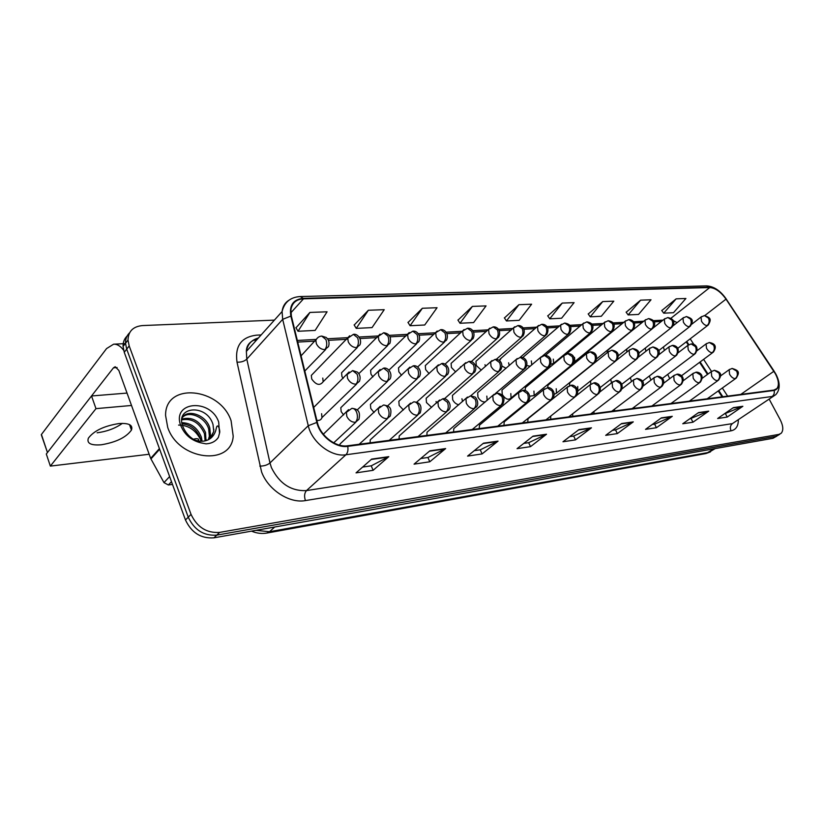 <?xml version="1.0" encoding="UTF-8"?>
<svg xmlns="http://www.w3.org/2000/svg" width="824" height="824" viewBox="0 0 824 824"><rect width="100%" height="100%" fill="white"/><g stroke="black" fill="none" stroke-linecap="round" stroke-linejoin="round"><path stroke-width="1.24" d="M645.305 348.068L645.872 351.323M626.745 349.067L626.796 352.116M608.339 349.747L607.463 350.457L607.154 352.806M588.367 351.312L587.059 353.115M567.705 352.919L566.613 353.877M546.322 354.598L545.241 355.463M524.177 356.318L522.787 357.709M501.229 358.11L499.529 360.737M477.436 359.975L475.942 361.303L476.251 365.444L481.288 370.131M452.747 361.901L451.099 363.384L451.418 367.483L455.662 371.892M427.12 363.899L425.308 365.568L425.637 369.605L429.108 373.612M400.485 365.969L398.497 367.854L398.837 371.809L401.535 375.291M372.788 368.132L370.604 370.244L370.965 374.106L372.891 376.918M380.091 334.132L341.569 372.767L341.95 376.486L343.103 378.453M349.675 335.801L311.317 375.414L311.719 378.978C316.086 385.066 319.897 385.982 323.163 381.728L322.771 378.062M663.402 346.986L664.391 350.468M649.312 376.022L650.939 380.132M630.339 377.67L631.524 381.553M610.769 379.308L611.47 382.954M590.674 380.863L590.736 384.159M570.867 381.965L569.786 382.83L569.497 385.714M549.175 384.18L548.001 385.148L547.672 387.805M526.711 386.477L525.413 387.548L525.197 390.648M503.423 388.856L501.981 390.061L502.259 394.469C505.4 399.218 508.336 400.402 511.065 398.023L510.808 393.563M479.249 391.318L477.673 392.677L477.941 397.055C479.918 400.588 482.39 402.205 485.336 401.927M454.158 393.882L452.417 395.407L452.695 399.743C454.148 402.576 456.197 404.254 458.834 404.769M428.089 396.54L426.163 398.26L426.461 402.545L431.611 407.396M400.989 399.3L398.847 401.247L399.166 405.449L403.399 409.961M372.788 402.174L370.419 404.388L370.759 408.467L374.096 412.494M380.173 369.492L340.806 407.684L341.167 411.619L343.608 414.977M667.708 374.395L669.747 378.69M672.25 402.586L672.456 403.327M653.607 404.769L653.854 405.758M634.336 406.984L634.624 408.271M614.426 409.25L614.725 410.877M593.857 411.537L594.125 413.566M572.608 413.833L572.793 416.357M550.741 416.058L550.689 419.241M529.338 417.675L527.988 418.757L527.762 422.238M505.689 420.683L504.185 421.898L503.969 425.349M481.134 423.793L479.475 425.174L479.259 428.573M455.631 427.038L453.777 428.604L453.581 431.931M429.108 430.406L427.048 432.178L426.873 435.422M401.525 433.908L399.228 435.927L399.074 439.048M372.798 437.554L370.244 439.851L370.12 442.838M380.255 406.304L340.024 443.982L339.797 445.238M690.296 400.464L690.461 400.979M722.082 396.849L718.229 390.947M707.466 374.446L699.576 362.344M688.267 344.998L686.227 341.867M574.843 361.602L573.823 362.436L574.843 361.602L574.544 357.358M550.659 364.321L553.625 363.353L553.326 359.109M526.845 365.547L530.223 366.247M531.748 364.96L531.356 360.912M502.001 366.072L506.06 368.297M509.242 365.568L508.593 362.787M485.532 366.412L484.986 364.723M460.74 367.36L460.492 366.742M598.78 384.829L598.512 384.221M577.799 391.153L577.737 386.435M554.264 394.284L556.478 393.192L556.221 388.722M529.719 396.2L534.179 395.572L533.931 391.101M487.169 400.371L486.829 396.117M462.552 401.566L461.924 398.764M436.545 403.049L436.051 401.515M316.859 420.384C319.516 420.724 321.226 419.787 321.978 417.572L321.607 413.7M231.091 420.734C220.173 387.568 165.037 381.728 165.583 415.481L167.705 427.378C178.54 460.534 231.462 466.425 233.202 436.205L231.091 420.734C220.173 387.568 165.037 381.728 165.583 415.481L167.705 427.378C178.54 460.534 231.462 466.425 233.202 436.205L231.091 420.734M775.425 373.859C778.783 380.451 779.267 385.354 776.888 388.588L773.942 390.071L347.501 445.794C335.934 447.72 320.227 435.649 317.374 422.475L291.387 316.159L290.913 309.742C292.036 302.933 296.228 299.308 303.489 298.844L709.763 287.545C715.356 287.957 720.773 291.83 726.016 299.143L775.425 373.859M775.662 373.828L726.222 299.071C720.856 291.572 715.304 287.607 709.567 287.185L303.284 298.339C293.22 299.39 289.09 305.302 290.872 316.086L316.838 422.434C319.764 435.937 335.873 448.328 347.728 446.34L774.148 390.452C779.607 388.712 780.122 383.17 775.662 373.828M127.133 336.007C124.321 338.726 122.972 342.207 123.064 346.451L124.249 352.301L185.472 519.975L188.253 517.194C194.34 530.038 203.847 536.012 216.763 535.126L775.94 436.349L778.206 435.227L775.94 436.349L216.763 535.126C203.847 536.012 194.34 530.038 188.253 517.194L126.711 349.129L188.253 517.194L191.044 514.392C197.173 527.267 206.7 533.272 219.627 532.397L778.938 434.392L781.193 433.269C783.603 430.375 783.264 425.833 780.174 419.653L769.173 399.156M129.595 332.803C126.783 335.523 125.423 339.004 125.516 343.268L126.711 349.129L125.516 343.268C125.423 339.004 126.783 335.523 129.595 332.803M371.655 459.102L356.04 472.873L373.118 470.308L388.794 456.661L371.655 459.102M362.622 467.074L371.325 465.797L388.794 456.661M371.222 465.817L373.118 470.308M429.871 450.821L414.06 464.149L429.788 461.79L445.64 448.575L429.871 450.821M420.724 458.535L428.006 457.464L445.64 448.575M427.903 457.485L429.788 461.79M483.492 443.188L467.569 456.105L482.091 453.921L498.046 441.118L483.492 443.188M474.274 450.666L480.33 449.78L498.046 441.118M480.227 449.791L482.091 453.921M533.046 436.143L517.06 448.668L530.522 446.639L546.518 434.227L533.046 436.143M523.796 443.384L528.781 442.653L546.518 434.227M528.678 442.673L530.522 446.639M733.329 407.643L717.653 418.51L727.211 417.068L742.857 406.284L733.329 407.643M724.265 413.926L742.857 406.284M725.481 413.741L727.211 417.068M698.556 412.587L682.756 423.752L692.963 422.218L708.722 411.145L698.556 412.587M689.42 419.045L708.722 411.145M691.202 418.788L692.963 422.218M661.404 417.871L645.522 429.356L656.419 427.718L672.281 416.326L661.404 417.871M652.217 424.514L654.73 424.144L672.281 416.326M654.627 424.154L656.419 427.718M621.636 423.536L605.692 435.34L617.351 433.589L633.285 421.878L621.636 423.536M612.407 430.365L615.641 429.891L633.285 421.878M615.538 429.901L617.351 433.589M578.963 429.603L562.977 441.767L575.492 439.882L591.467 427.821L578.963 429.603M569.714 436.638L573.761 436.04L591.467 427.821M573.659 436.061L575.492 439.882M274.402 320.124L142.49 325.573C133.127 326.459 128.297 331.289 127.998 340.065L129.193 345.936L191.044 514.392M422.362 308.269L410.074 325.727L424.721 324.996L437.05 307.723L422.362 308.269L408.034 322.493M368.359 310.267L356.236 328.385L372.046 327.602L384.221 309.68L368.359 310.267L354.196 325.027M309.896 312.44L298.02 331.269L315.139 330.414L327.087 311.802L309.896 312.44L295.991 327.756M562.256 303.077L549.752 318.816L561.597 318.229L574.101 302.635L562.256 303.077L547.744 315.922M602.735 301.574L590.231 316.818L601.314 316.262L613.808 301.162L602.735 301.574L588.233 314.016M640.619 300.163L628.135 314.933L638.538 314.428L651.001 299.781L640.619 300.163L626.168 312.224M676.154 298.844L663.722 313.182L673.496 312.698L685.908 298.484L676.154 298.844L661.775 310.555M472.409 306.404L460.008 323.255L473.615 322.575L486.047 305.9L472.409 306.404L457.979 320.145M518.924 304.684L506.451 320.958L519.13 320.33L531.614 304.211L518.924 304.684L504.432 317.951M506.451 320.958L504.35 317.837M549.752 318.816L547.672 315.798M590.231 316.818L588.161 313.903M628.135 314.933L626.086 312.121M663.722 313.182L661.693 310.452M460.008 323.255L457.897 320.021M410.074 325.727L407.952 322.359M356.236 328.385L354.114 324.893M298.02 331.269L295.909 327.622M185.472 519.975C191.539 532.788 201.015 538.731 213.91 537.835L772.953 438.296L776.908 436.071M209.708 438.976L213.777 431.477L212.994 424.422C206.793 403.564 175.09 406.201 182.671 426.08C185.946 434.33 192.054 439.934 201.005 442.879L206.052 443.858C211.562 443.528 215.661 441.376 218.36 437.4L219.514 433.208C220.626 430.736 217.505 421.723 216.259 428.356C215.528 432.487 213.663 435.803 210.687 438.286C207.566 440.655 203.755 441.613 199.243 441.17L194.392 439.975M181.898 422.681C190.9 422.928 197.369 427.697 201.303 436.998L202.096 441.273M182.073 423.804C190.602 424.618 196.658 429.397 200.253 438.121L200.953 441.293M181.898 419.086C192.095 416.46 199.964 420.92 205.516 432.456L205.979 440.655M181.826 419.859C191.827 418.046 199.367 422.63 204.455 433.599L205.094 440.881M182.073 418.098C186.749 408.529 206.103 414.616 209.77 427.883L210.439 435.041L208.987 439.408M182.66 417.191C189.139 410.424 205.382 417.274 208.699 429.026L209.368 436.184L208.317 439.759M213.818 429.191L213.663 431.601L210.202 438.646M178.571 425.081C188.047 425.132 195.288 429.788 200.304 439.038M218.36 437.4L216.763 439.398M97.108 432.785C106.842 431.519 115.267 428.377 122.374 423.371C115.267 428.377 106.842 431.519 97.108 432.785M171.485 481.679L168.374 484.976L172.484 484.409M123.6 350.221C120.459 346.018 117.132 344.01 113.609 344.195L106.564 348.583L41.427 434.485L47.462 452.52L113.485 367.792L115.195 366.742L118.831 370.409L150.658 458.381L159.403 448.596M41.828 435.69L41.427 434.485M47.462 452.52L41.282 434.722M168.374 484.976L163.986 482.617L150.658 458.381M198.563 440.171C198.914 439.017 197.925 438.543 195.597 438.739L193.218 439.243M101.311 444.785C116.163 442.272 126.216 437.359 131.459 430.056C133.169 425.102 128.987 422.928 118.934 423.557C104.04 425.946 93.843 430.828 88.353 438.203C86.602 443.394 90.918 445.588 101.311 444.785M131.51 405.47L95.975 408.642L50.357 466.106L149.165 454.251M127.03 393.079L91.526 395.973L46.309 454.003L50.357 466.106M95.975 408.642L91.526 395.973M548.29 367.123L511.065 398.023M738.335 420.178C738.242 426.286 735.811 429.84 731.043 430.828L305.426 500.59C304.046 496.367 304.396 493.04 306.477 490.599L732.381 423.618L773.643 396.107M305.426 500.59C289.512 503.67 268.191 489.919 261.589 471.967L237.013 362.158C234.809 346.049 241.288 337.047 256.449 335.162L261.146 334.925M316.838 422.434L308.269 425.72L269.984 462.954L271.415 467.62C279.387 483.637 291.078 491.289 306.477 490.599L345.915 454.776C331.475 457.299 311.781 442.21 308.269 425.72L282.673 319.341L282.086 311.534C282.735 306.353 285.104 302.532 289.203 300.06M775.734 373.849L774.076 371.191M726.284 299.071C720.434 290.707 713.852 286.319 706.539 285.897L709.567 287.185M303.284 298.339L300.183 296.547C290.46 297.155 284.424 302.151 282.086 311.534L246.366 351.436L246.798 359.109L269.984 462.954C267.409 465.045 264.02 466.106 259.807 466.116M290.872 316.086L282.673 319.341L246.798 359.109C244.368 361.324 241.113 362.344 237.013 362.158M774.127 371.181L726.222 299.071M347.728 446.34C348.356 450.028 347.759 452.839 345.915 454.776L772.139 396.488C773.983 395.046 774.653 393.038 774.148 390.452M775.971 374.271C780.297 382.841 780.235 389.628 775.786 394.655L732.381 423.618C730.249 425.452 729.796 427.862 731.043 430.828M219.627 532.397L213.91 537.835M778.938 434.392L772.953 438.296M129.193 345.936L124.249 352.301M258.386 338.015C251.516 339.879 247.509 344.35 246.366 351.436C246.355 345.102 250.115 340.899 257.665 338.818M303.489 298.844L290.851 312.811M773.88 371.284L740.786 394.408M726.016 299.143L704.788 315.561M727.623 396.128L722.329 388.022M711.503 371.439L703.603 359.357M697.66 350.252L697.114 349.417M693.839 344.401L690.203 338.829M677.112 322.658L673.043 320.505M709.763 287.545L670.932 318.27M663.052 320.124L653.308 320.67M643.812 321.195L633.491 321.772M623.892 322.297L612.974 322.905M603.271 323.451L591.714 324.089M581.909 324.635L569.672 325.315M559.764 325.871L546.796 326.592M536.795 327.149L523.055 327.911M512.94 328.467L498.386 329.281M488.168 329.847L472.739 330.702M462.418 331.279L446.052 332.185M435.628 332.772L418.262 333.73M407.653 334.328L389.299 335.347M378.432 335.945L359.089 337.026M347.955 337.644L327.55 338.777M316.117 339.416L297.33 340.456M255.502 341.239L254.534 339.704M578.52 429.943L590.88 428.181M621.193 423.866L632.698 422.228M660.972 418.19L671.694 416.666M698.113 412.896L708.135 411.475M732.896 407.942L742.28 406.603M532.592 436.483L545.921 434.588M483.049 443.549L497.449 441.499M429.438 451.192L445.053 448.967M371.222 459.483L388.207 457.062M255.914 530.347L269.5 531.717L708.671 452.428L715.242 448.575M714.109 448.781L705.972 453.54L266.873 533.056L269.5 531.717L274.732 527M735.235 378.628L736.285 378.082C739.602 372.438 739.489 370.707 732.134 368.431L736.635 371.088C737.923 374.137 737.459 376.65 735.235 378.628C733.175 378.556 731.279 377.093 729.57 374.24L729.147 369.739L732.134 368.431M729.693 369.307L720.526 375.96M712.224 352.693L713.388 352.085C716.88 346.801 715.52 343.598 709.309 342.506L713.584 345.122C714.861 348.15 714.408 350.674 712.224 352.693C710.123 352.579 708.218 351.106 706.508 348.264L706.075 343.927L709.309 342.506M706.673 343.454L696.98 350.777M707.116 325.583L708.31 324.975C711.483 319.228 710.927 317.827 704.396 315.571L708.455 318.095C709.701 321.061 709.258 323.554 707.116 325.583C705.035 325.428 703.15 323.966 701.481 321.185L701.028 317.044L704.396 315.571M701.615 316.56L691.697 324.265M717.498 380.667L718.621 380.07C721.917 374.776 721.773 372.397 714.367 370.295L718.889 373.004C720.186 376.104 719.723 378.659 717.498 380.667C715.366 380.595 713.44 379.112 711.699 376.207L711.297 371.655L714.367 370.295M711.895 371.191L702.213 378.288M699.154 382.779L700.349 382.13C705.457 374.148 697.907 371.717 695.992 372.221L700.544 374.992C701.852 378.144 701.389 380.739 699.154 382.779C696.949 382.707 694.972 381.203 693.221 378.247L692.829 373.653L695.992 372.221M693.478 373.138L683.25 380.719M680.161 384.952L681.448 384.252C686.526 376.341 678.945 373.632 676.967 374.22L681.551 377.042C682.869 380.245 682.406 382.882 680.161 384.952C677.894 384.901 675.865 383.366 674.104 380.358L673.723 375.723L676.967 374.22M674.423 375.157L663.588 383.284M660.508 387.218L661.878 386.446C666.709 380.029 661.27 376.362 657.284 376.29L661.878 379.164C663.217 382.429 662.754 385.117 660.508 387.218C658.149 387.156 656.089 385.601 654.297 382.542L653.926 377.866L657.284 376.29M654.699 377.248L643.184 386.003M694.086 354.299L695.322 353.64C700.184 345.658 692.912 343.567 691.13 343.938L695.446 346.595C696.723 349.675 696.27 352.25 694.086 354.299C691.913 354.186 689.956 352.682 688.236 349.798L687.813 345.421L691.13 343.938M688.462 344.896L678.152 352.775M675.319 355.958L676.638 355.237C681.479 347.254 674.145 345.019 672.343 345.411L676.669 348.13C677.967 351.261 677.513 353.877 675.319 355.958C673.074 355.844 671.076 354.32 669.346 351.385L668.934 346.976L672.343 345.411M669.624 346.399L658.623 354.928M655.894 357.678L657.315 356.895C660.941 351.807 659.468 348.49 652.896 346.945L657.243 349.706C658.551 352.899 658.098 355.556 655.894 357.678C653.576 357.565 651.537 356.009 649.786 353.022L649.384 348.583L652.896 346.945M650.136 347.955L638.291 357.256M689.173 326.716L690.44 326.047C693.592 320.309 692.994 318.744 686.433 316.54L690.502 319.094C691.769 322.112 691.326 324.656 689.173 326.716C687.02 326.562 685.105 325.068 683.415 322.236L682.972 318.064L686.433 316.54M683.601 317.539L672.909 325.954M670.623 327.88L671.982 327.159C675.433 322.174 674.063 318.96 667.852 317.528L671.951 320.134C673.218 323.204 672.775 325.789 670.623 327.88C668.408 327.725 666.441 326.211 664.731 323.327L664.299 319.135L667.852 317.528M664.989 318.558L653.205 327.952M651.434 329.095L652.886 328.302C656.316 323.224 654.905 319.969 648.643 318.558L652.763 321.216C654.04 324.337 653.597 326.963 651.434 329.095C649.147 328.931 647.139 327.386 645.419 324.46L644.986 320.248L648.643 318.558M645.728 319.609L607.463 350.457M631.586 330.342L633.131 329.476C637.683 321.916 630.628 319.135 628.764 319.619L632.894 322.328C634.181 325.501 633.749 328.179 631.586 330.342C629.217 330.177 627.157 328.611 625.416 325.635L625.004 321.401L628.764 319.619M625.797 320.691L587.409 352.085M611.017 331.639L612.675 330.692C615.703 325.058 614.21 321.731 608.174 320.721L612.325 323.482C613.623 326.716 613.19 329.435 611.017 331.639C608.576 331.475 606.474 329.878 604.713 326.85L604.301 322.596L608.174 320.721M605.166 321.824L566.665 353.784M589.716 332.978L591.488 331.938C594.444 326.222 592.899 322.874 586.842 321.865L591.004 324.677C592.312 327.973 591.889 330.733 589.716 332.978C587.182 332.814 585.03 331.186 583.248 328.107L582.846 323.853L586.842 321.865M583.773 322.987L545.282 355.463M567.623 334.369L569.518 333.215C572.381 327.468 570.785 324.079 564.718 323.049L568.9 325.913C570.218 329.27 569.796 332.082 567.623 334.369C564.996 334.204 562.792 332.556 561 329.404L560.588 325.161L564.718 323.049M561.607 324.192L522.931 357.389M544.705 335.811L546.734 334.544C549.804 328.632 546.714 324.131 541.77 324.275L545.972 327.2C547.291 330.62 546.868 333.493 544.705 335.811C541.986 335.646 539.72 333.967 537.907 330.754L537.505 326.531L541.77 324.275M538.597 325.449L499.869 359.305M520.902 337.304L523.086 335.904C526.145 330.187 522.797 325.233 517.946 325.552L522.148 328.529C523.487 332.021 523.075 334.946 520.902 337.304C518.09 337.14 515.762 335.43 513.929 332.165L513.517 327.962L517.946 325.552M514.712 326.757L475.942 361.303M496.172 338.86L498.52 337.304C501.517 331.557 497.912 326.448 493.195 326.881L497.408 329.919C498.747 333.473 498.335 336.46 496.172 338.86C493.257 338.705 490.867 336.954 489.013 333.617L488.601 329.456L493.195 326.881M489.889 328.117L451.099 363.384M470.463 340.477L472.986 338.746C475.87 332.989 472.09 327.705 467.455 328.251L471.678 331.361C473.028 334.987 472.616 338.025 470.463 340.477C467.424 340.322 464.973 338.54 463.109 335.131L462.686 331.032L467.455 328.251M464.087 329.528L425.308 365.568M443.703 342.166L446.433 340.23C449.255 334.688 445.238 328.992 440.675 329.693L444.898 332.865C446.248 336.563 445.856 339.663 443.703 342.166C440.552 342.001 438.028 340.188 436.143 336.717L435.711 332.69L440.675 329.693M437.225 331.001L398.497 367.854M415.842 343.917L418.767 341.754C421.497 336.182 417.181 330.373 412.783 331.186L417.006 334.431C418.365 338.211 417.974 341.373 415.842 343.917C412.556 343.752 409.971 341.898 408.065 338.355L407.623 334.441L412.783 331.186M409.25 332.536L370.604 370.244M386.796 345.74L389.948 343.32C391.596 337.129 389.515 333.607 383.716 332.742L387.929 336.058C389.299 339.921 388.918 343.155 386.796 345.74C383.376 345.586 380.709 343.69 378.793 340.075L378.329 336.285L383.716 332.742M356.493 347.646L359.892 344.926C362.426 339.416 357.379 333.298 353.393 334.359L357.595 337.758C358.965 341.702 358.605 345.009 356.493 347.646C352.94 347.491 350.19 345.565 348.253 341.857L347.769 338.231L353.393 334.359M324.852 349.644L328.508 346.585C329.682 342.856 328.92 339.828 326.252 337.479L321.721 336.058L325.913 339.529C327.293 343.567 326.943 346.945 324.852 349.644C321.144 349.479 318.311 347.512 316.354 343.721L315.87 340.291C317.024 337.778 318.97 336.367 321.721 336.058M317.899 337.552L301.079 355.824M219.514 433.208L218.69 422.032C210.594 397.92 171.042 401.278 180.919 425.987C184.803 434.928 191.487 440.552 201.005 442.879M113.485 367.792L117.111 367.556M159.64 449.234L150.926 458.958M163.986 482.617L169.62 476.571M640.135 389.556L641.618 388.712C645.12 383.098 643.544 379.668 636.88 378.422L641.505 381.368C642.844 384.695 642.39 387.424 640.135 389.556C637.704 389.505 635.582 387.919 633.78 384.798L633.419 380.101L636.88 378.422M634.253 379.401L621.966 388.887M619.009 391.987L620.606 391.05C625.179 384.221 618.402 379.442 615.734 380.647L620.379 383.644C621.729 387.033 621.275 389.814 619.009 391.987C616.496 391.936 614.323 390.329 612.5 387.146L612.15 382.429L615.734 380.647M613.056 381.646L599.841 391.997M597.101 394.511L598.811 393.47C603.333 386.909 596.648 381.667 593.795 382.954L598.451 386.013C599.81 389.464 599.367 392.296 597.101 394.511C594.495 394.459 592.271 392.821 590.417 389.577L590.077 384.839L593.795 382.954M591.066 383.974L576.615 395.469M635.788 359.449L637.302 358.594C640.609 353.012 639.084 349.664 632.76 348.531L637.127 351.343C638.446 354.598 637.992 357.297 635.788 359.449C633.388 359.346 631.297 357.771 629.526 354.722L629.134 350.262L632.76 348.531M629.958 349.561L616.949 359.913M614.951 361.293L616.579 360.346C619.782 354.66 618.227 351.271 611.892 350.169L616.28 353.043C617.609 356.359 617.166 359.109 614.951 361.293C612.469 361.19 610.327 359.583 608.534 356.483L608.153 352.002L611.892 350.169M609.039 351.22L569.786 382.83M593.342 363.209L595.093 362.169C598.368 356.442 595.69 351.807 590.262 351.879L594.671 354.804C595.999 358.183 595.556 360.984 593.342 363.209C590.777 363.096 588.583 361.468 586.77 358.306L586.4 353.826L590.262 351.879M587.357 352.95L548.001 385.148M574.349 397.127L576.203 395.983C580.632 389.494 573.947 384.015 571.011 385.344L575.688 388.475C577.058 391.997 576.615 394.881 574.349 397.127C571.65 397.086 569.363 395.407 567.499 392.1L567.159 387.362L571.011 385.344M568.241 386.394L527.988 418.757M550.72 399.836L552.708 398.569C557.045 392.203 550.432 386.466 547.352 387.826L552.039 391.019C553.419 394.614 552.976 397.559 550.72 399.836C547.919 399.805 545.57 398.105 543.686 394.727L543.346 389.989L547.352 387.826M544.53 388.897L504.185 421.898M526.145 402.668L528.297 401.247C532.51 395.221 526.083 389 522.746 390.411L527.453 393.676C528.843 397.343 528.4 400.34 526.145 402.668C523.23 402.637 520.83 400.897 518.924 397.456L518.574 392.739L522.746 390.411M519.862 391.513L479.475 425.174M500.57 405.604L502.908 404.017C505.38 397.807 503.464 394.171 497.15 393.099L501.868 396.437C503.258 400.186 502.836 403.245 500.57 405.604C497.552 405.583 495.08 403.812 493.154 400.299L492.803 395.623L497.15 393.099M494.204 394.233L453.777 428.604M473.944 408.663L476.478 406.881C479.692 403.461 475.726 396.571 474.758 396.983L470.494 395.891L475.211 399.321C476.622 403.142 476.2 406.263 473.944 408.663C470.803 408.653 468.259 406.85 466.312 403.255L465.951 398.641L470.494 395.891M467.486 397.055L427.048 432.178M570.929 365.187L572.804 364.033C576.007 358.244 573.236 353.506 567.818 353.64L572.237 356.637C573.576 360.078 573.144 362.921 570.929 365.187C568.272 365.084 566.016 363.425 564.193 360.201L563.812 355.711L567.818 353.64M564.862 354.742L525.413 387.548M547.651 367.247L549.67 365.969C552.873 360.366 549.845 355.165 544.51 355.474L548.949 358.533C550.298 362.035 549.876 364.939 547.651 367.247C544.901 367.144 542.594 365.454 540.74 362.169L540.369 357.688L544.51 355.474M541.502 356.607L501.981 390.061M523.477 369.379L525.65 367.968C528.812 362.529 525.537 356.874 520.304 357.379L524.754 360.5C526.114 364.084 525.691 367.041 523.477 369.379C520.614 369.286 518.245 367.556 516.38 364.208L515.999 359.758L520.304 357.379M517.235 358.543L477.673 392.677M498.335 371.603L500.683 370.028C503.794 364.393 500.209 358.811 495.142 359.367L499.591 362.55C500.961 366.206 500.539 369.224 498.335 371.603C495.358 371.511 492.927 369.749 491.042 366.33L490.661 361.921L495.142 359.367M492.01 360.552L452.417 395.407M472.173 373.921L474.706 372.149C477.755 366.69 473.903 360.675 468.949 361.427L473.409 364.692C474.789 368.41 474.377 371.49 472.173 373.921C469.083 373.828 466.59 372.036 464.685 368.544L464.283 364.198L468.949 361.427M465.756 362.653L426.163 398.26M446.196 411.856L448.936 409.837C452.675 404.275 446.557 397.405 442.715 398.816L447.442 402.318C448.853 406.222 448.441 409.404 446.196 411.856C442.921 411.846 440.304 410.012 438.337 406.345L437.956 401.803L442.715 398.816M439.635 400.011L399.228 435.927M417.243 415.183L420.219 412.896C422.248 405.954 420.086 402.267 413.741 401.854C415.687 401.752 417.263 402.946 418.458 405.449C419.88 409.446 419.478 412.69 417.243 415.183C413.833 415.183 411.145 413.308 409.157 409.559L408.756 405.14L413.741 401.854M410.589 403.091L370.244 439.851M387.023 418.664L390.257 416.068C392.482 406.922 388.629 405.799 383.49 405.027C385.436 404.934 387.002 406.16 388.207 408.714C389.628 412.803 389.237 416.12 387.023 418.664C383.469 418.664 380.688 416.748 378.69 412.917L378.257 408.653L383.49 405.027M355.432 422.3L358.934 419.334C360.933 410.239 356.833 408.982 351.879 408.344C353.805 408.251 355.381 409.518 356.576 412.124C358.007 416.305 357.626 419.694 355.432 422.3C351.724 422.31 348.861 420.353 346.832 416.429L346.379 412.361L351.879 408.344M348.552 409.672L323.348 434.217M444.929 376.331L447.659 374.343C451.233 368.658 445.187 362.303 441.674 363.569L446.144 366.907C447.525 370.718 447.123 373.849 444.929 376.331C441.716 376.238 439.151 374.415 437.225 370.841L436.813 366.577L441.674 363.569M438.409 364.836L398.847 401.247M416.532 378.844L419.488 376.609C422.331 371.367 417.974 364.764 413.257 365.815L417.716 369.224C419.107 373.107 418.716 376.321 416.532 378.844C413.185 378.752 410.548 376.887 408.601 373.241L408.168 369.09L413.257 365.815M409.909 367.113L370.419 404.388M386.909 381.461L390.102 378.947C392.852 373.684 388.166 367.03 383.603 368.143L388.063 371.645C389.464 375.61 389.072 378.886 386.909 381.461C383.418 381.378 380.698 379.473 378.741 375.744L378.288 371.737L383.603 368.143M355.968 384.19L359.429 381.358C360.757 377.66 360.109 374.59 357.472 372.118L352.651 370.584L357.091 374.168C358.502 378.226 358.121 381.574 355.968 384.19C352.342 384.118 349.541 382.171 347.553 378.36L347.089 374.529L352.651 370.584M349.118 371.974L313.697 407.427M356.586 384.097L321.978 417.572M571.547 365.063L534.179 395.572M593.949 363.085L556.478 393.192M615.538 361.169L577.995 390.895M357.297 347.532L323.163 381.728M590.386 332.844L553.625 363.353M776.888 388.588L775.157 389.762M706.539 285.897L300.183 296.547M779.895 434.124L778.206 435.227M127.998 340.065L123.064 346.451M661.373 321.463L654.04 321.875M642.123 322.555L634.233 322.998M622.202 323.678L613.726 324.162M601.582 324.852L592.477 325.367M580.22 326.057L570.445 326.613M558.075 327.313L547.589 327.911M535.095 328.622L523.858 329.26M511.251 329.971L499.21 330.651M486.479 331.372L473.573 332.113M460.74 332.834L446.907 333.617M433.949 334.359L419.138 335.193M406.067 335.934L390.195 336.841M377.021 337.582L360.006 338.551M346.719 339.303L328.488 340.333M315.108 341.095L297.721 342.084M722.823 396.746L718.786 390.555M708.022 374.044L700.122 361.942M688.843 344.659L686.763 341.455M710.504 451.851L705.972 453.54M251.505 531.14C256.635 533.303 261.754 533.942 266.873 533.056M707.219 398.785L735.678 378.515M681.5 375.775L712.729 352.579M677.73 348.367L707.661 325.47M689.389 401.123L717.951 380.554M670.963 403.523L699.617 382.666M651.897 406.016L680.645 384.849M632.183 408.591L661.003 387.105M662.362 378.401L694.601 354.186M642.483 381.213L675.855 355.844M621.811 384.242L656.45 357.554M658.664 350.653L689.74 326.603M638.858 353.125L671.21 327.767M618.216 355.834L652.041 328.972M596.628 358.873L632.214 330.218M573.823 362.436L611.676 331.506M542.46 356.03L568.323 334.235M520.078 357.41L545.416 335.677M496.223 359.377L521.644 337.171M471.184 361.654L496.934 338.726M444.981 364.208L471.235 340.343M417.572 367.041L444.497 342.032M388.897 370.161L416.635 343.783M358.862 373.632L387.599 345.617M304.798 371.027L325.655 349.52M213.663 431.601L210.759 438.224M205.114 440.737L206.175 439.604M209.368 436.184L210.439 435.041M113.897 344.185L125.269 343.598M131.459 430.056L129.502 424.618M611.758 411.258L640.639 389.443M590.602 414.029L619.535 391.874M568.673 416.892L597.637 394.387M600.274 387.507L636.355 359.326M545.921 419.869L574.894 397.003M522.303 422.949L551.266 399.722M497.758 426.152L526.691 402.555M472.245 429.489L501.126 405.501M445.691 432.961L474.48 408.57M495.337 393.584L524.126 369.255M470.659 395.881L498.983 371.48M444.321 398.847L472.832 373.797M418.046 436.576L446.711 411.763M389.227 440.335L417.737 415.1M359.161 444.27L387.476 418.592M229.927 534.982L234.397 534.179M333.699 442.838L355.834 422.228M198.924 441.128L198.1 438.945M416.635 402.205L445.588 376.207M387.579 405.923L417.181 378.731M357.101 410.022L387.548 381.358"/></g></svg>
